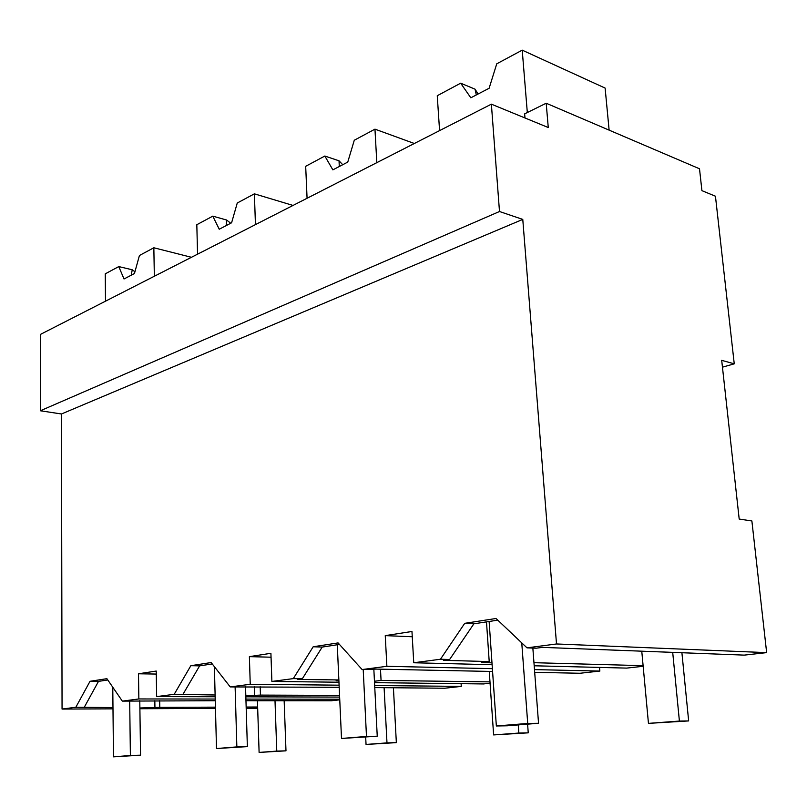 <?xml version="1.0" encoding="UTF-8"?>
<svg xmlns="http://www.w3.org/2000/svg" width="807" height="807" viewBox="0 0 807 807"><rect width="100%" height="100%" fill="white"/><g stroke="black" fill="none" stroke-linecap="round" stroke-linejoin="round"><path stroke-width="1.21" d="M546.198 103.235L548.266 127.536L491.372 104.164L499.493 211.515L522.775 219.403L556.507 643.966L527.001 647.85L536.181 648.203L542.496 647.375L744.175 655.123L766.65 652.631L751.882 520.969L739.192 519.052L721.7 360.336L734.249 363.826L715.446 196.212L701.919 190.654L699.508 168.784L546.198 103.235L524.651 113.848L524.984 117.973M556.507 643.966L766.65 652.631M527.001 647.85L496.023 618.485L464.721 623.327L440.44 659.248L413.749 662.759L411.963 631.488L385.252 635.623L412.266 636.753M491.988 662.84L481.325 662.557L489.213 661.569L443.386 660.318L449.63 659.501L473.88 623.811L497.778 620.149M522.775 219.403L61.463 413.981L62.058 709.06L112.99 708.849M385.252 635.623L386.876 666.3L362.121 669.558L338.093 642.917L313.177 646.77L293.294 678.616L271.888 681.441L270.91 653.307L249.383 656.636L250.241 684.286L230.237 686.918L211.152 662.547L190.845 665.694L174.201 694.302L156.649 696.612L156.225 671.051L138.501 673.784L138.854 698.953L122.341 701.122L106.897 678.677L90.031 681.29L75.838 707.245L62.058 709.06M464.721 623.327L473.88 623.811M440.44 659.248L449.63 659.501M643.159 666.289L626.666 668.105L534.194 665.785M643.108 665.664L533.962 662.688M413.749 662.759L492.119 664.726M489.213 661.569L486.49 621.874M734.249 363.826L722.457 367.175M491.372 104.164L40.461 334.391L40.35 410.763L499.493 211.515M61.463 413.981L40.35 410.763M139.893 708.738L215.459 708.425M246.196 708.294L257.675 708.243M257.635 707.013L246.155 707.053M215.429 707.154L159.796 707.346L159.685 700.698M139.883 707.991L159.796 707.346M112.98 707.557L75.838 707.245M90.031 681.29L98.494 681.38L84.291 707.225M98.494 681.38L107.775 679.958M122.341 701.122L215.267 700.718M339.757 699.83L331.465 700.748L245.964 700.718M138.854 698.953L215.227 699.044M245.913 699.084L339.737 699.205M138.501 673.784L156.276 674.057M156.649 696.612L215.166 696.764M245.842 696.834L339.636 697.077M339.555 695.392L260.449 695.099L260.177 686.616M245.812 695.775L260.449 695.099M215.116 694.998L174.201 694.302M190.845 665.694L199.622 665.866L182.967 694.333M199.622 665.866L212.241 663.939M230.237 686.918L339.192 687.302M374.67 685.526L461.271 686.394L444.808 688.22L374.781 687.604M250.241 684.286L339.101 685.173M461.271 686.394L461.1 683.67M249.383 656.636L271.041 657.211M271.888 681.441L338.97 682.228M374.529 682.651L483.484 683.943L490.071 683.206M489.98 681.875L381.065 680.432L380.48 669.174M374.458 681.239L381.065 680.432M338.89 680.452L336.126 680.795L338.9 680.836M338.859 679.948L297.319 679.403L302.322 678.748L293.294 678.616M313.177 646.77L322.205 647.073L302.322 678.748M322.205 647.073L339.454 644.43M362.121 669.558L376.233 669.094L492.583 671.474M534.486 669.608L599.853 671.071L580.041 673.26L534.688 672.332M386.876 666.3L492.391 668.67M599.853 671.071L599.54 667.429M154.944 707.941L154.823 700.698M254.679 695.805L254.387 686.565M439.573 130.613L437.253 95.73L460.656 83.182L470.834 97.808L489.113 88.266L496.759 63.803L522.22 50.155L527.314 112.536M522.22 50.155L605.119 88.084L609.124 130.139M460.656 83.182L475.03 89.163L476.322 94.944M478.117 94.005L475.03 89.163M307.074 198.26L305.682 166.313L324.838 156.033L332.867 169.874L347.756 162.096L354.283 140.236L374.962 129.15L376.819 162.651M374.962 129.15L414.334 143.495M324.838 156.033L339.041 160.815L339.293 166.524M342.743 164.719L339.041 160.815M197.554 254.185L196.817 224.719L212.796 216.145L219.232 229.238L231.599 222.782L237.258 203.021L254.387 193.831L255.446 224.618M254.387 193.831L293.022 205.432M212.796 216.145L226.656 220.029L226.192 225.607M230.711 223.246L226.656 220.029M105.505 301.172L105.253 273.835L118.78 266.582L124.016 278.98L134.446 273.533L139.429 255.506L153.844 247.769L154.339 276.246M153.844 247.769L191.451 257.292M118.78 266.582L132.227 269.78L131.259 275.197M134.94 271.747L132.227 269.78M672.705 652.379L679.403 721.065L648.455 723.375L641.767 651.188M681.905 652.732L688.653 720.923L679.403 721.065M648.455 723.375L688.653 720.923M518.245 724.908L518.83 733.049L493.622 734.925L489.264 671.404M527.596 724.151L528.242 732.837L518.83 733.049M493.622 734.925L528.242 732.837M384.102 687.685L386.987 742.884L366.045 744.447L365.682 737.134M393.413 687.766L396.348 742.632L386.987 742.884M366.045 744.447L396.348 742.632M275.005 700.728L276.771 751.105L259.108 752.427L257.433 700.728M284.155 700.728L285.981 750.833L276.771 751.105M259.108 752.427L285.981 750.833M532.852 648.071L538.541 723.274L507.179 725.796L496.345 725.977L489.123 621.471M521.756 642.886L527.717 723.445L496.345 725.977M538.541 723.274L527.717 723.445M373.853 669.407L377.242 736.206L341.502 738.466L337.276 644.763M363.211 669.578L366.479 736.448L341.502 738.466M377.242 736.206L366.479 736.448M245.53 686.495L247.366 746.616L216.498 748.543L214.39 666.683M235.119 686.959L236.855 746.899L216.498 748.543M247.366 746.616L236.855 746.899M139.782 700.688L140.549 755.181L113.464 756.845L112.778 687.221M129.695 701.132L130.381 755.483L113.464 756.845M140.549 755.181L130.381 755.483"/></g></svg>
